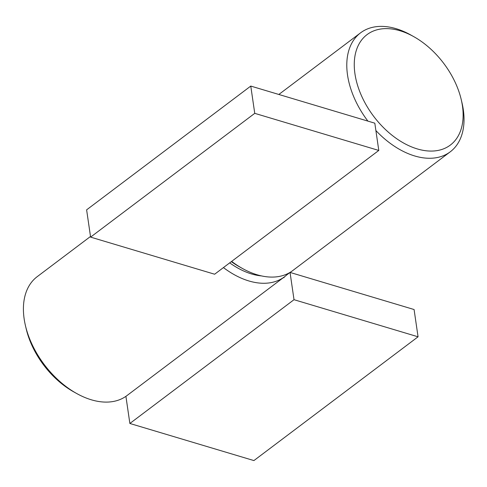 <?xml version="1.0" encoding="UTF-8"?>
<svg xmlns="http://www.w3.org/2000/svg" width="487" height="487" viewBox="0 0 487 487"><rect width="100%" height="100%" fill="white"/><g stroke="black" fill="none" stroke-linecap="round" stroke-linejoin="round"><path stroke-width="0.73" d="M229.7 262.864A69.172 43.909 53 0 0 251.517 273.944A69.172 43.909 53 0 0 261.531 275.916M231.337 261.629A69.172 43.909 53 0 0 239.501 266.839L242.392 268.453A74.493 47.282 53 0 0 292.675 270.626L450.262 151.804A74.493 47.282 53 0 0 461.999 102.86L461.244 99.634A69.172 43.909 53 0 0 413.737 36.635A69.172 43.909 53 0 0 354.944 73.768A69.172 43.909 53 0 0 420.123 149.692A69.172 43.909 53 0 0 461.244 99.634M223.436 267.588A74.493 47.282 53 0 0 248.9 280.962A74.493 47.282 53 0 0 284.469 276.817A74.493 47.282 53 0 0 288.304 273.371M231.648 261.397A74.493 47.282 53 0 0 242.392 268.453M90.503 236.475L37.182 276.683A74.493 47.282 53 0 0 25.44 325.62A74.493 47.282 53 0 0 76.599 393.466A74.493 47.282 53 0 0 91.312 399.79A74.493 47.282 53 0 0 126.882 395.639L284.469 276.817M413.737 36.635L410.839 35.015A74.493 47.282 53 0 0 360.563 32.842A74.493 47.282 53 0 0 347.523 75.01A74.493 47.282 53 0 0 367.898 121.111M375.885 130.546A74.493 47.282 53 0 0 450.262 151.804M25.44 325.62L26.201 328.847A69.172 43.909 53 0 0 73.707 391.852L76.599 393.466M284.073 277.687L284.116 277.206L284.073 277.687M125.914 396.345L129.871 423.471L253.91 460.574L418.059 336.803L414.084 309.531L290.045 272.428L286.758 274.905M290.045 272.428L294.02 299.694L129.871 423.471M378.789 150.446L214.639 274.224L90.6 237.12L254.75 113.343L378.789 150.446L374.813 123.181L250.768 86.071L86.619 209.848L90.6 237.12M418.059 336.803L294.02 299.694M254.75 113.343L250.768 86.071M278.832 94.466L360.563 32.842M283.964 277.712L283.477 277.566"/></g></svg>
